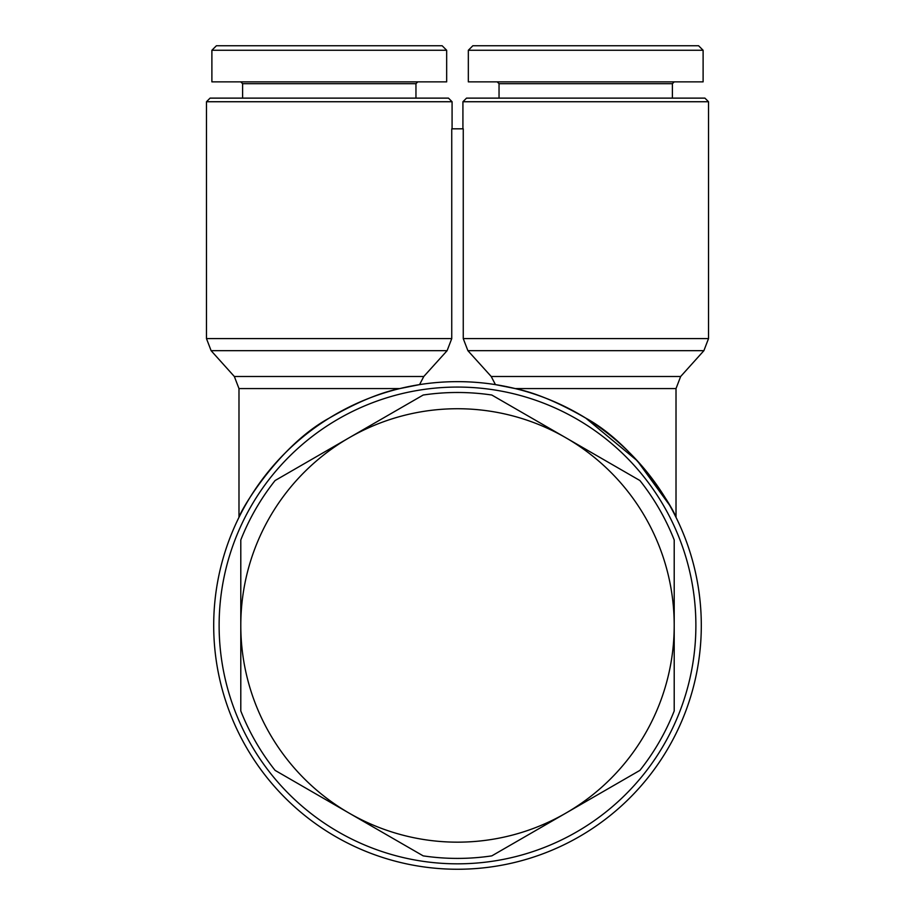 <?xml version="1.0" encoding="UTF-8"?>
<svg xmlns="http://www.w3.org/2000/svg" width="915" height="915" viewBox="0 0 915 915"><rect width="100%" height="100%" fill="white"/><g stroke="black" fill="none" stroke-linecap="round" stroke-linejoin="round"><path stroke-width="1.37" d="M457.5 387.068A238.38 238.38 0 0 1 695.88 625.448A238.38 238.38 0 0 1 457.5 863.829A238.38 238.38 0 0 1 219.12 625.448A238.38 238.38 0 0 1 457.5 387.068M669.506 505.069L637.309 460.805L585.726 418.086C635.422 445.113 673.554 508.603 676.013 517.341C673.554 508.603 635.422 445.113 585.726 418.086C635.422 445.113 673.554 508.603 676.013 517.341C673.554 508.603 635.422 445.113 585.726 418.086C635.422 445.113 673.554 508.603 676.013 517.341C673.554 508.603 635.422 445.113 585.726 418.086C558.688 402.543 535.195 392.695 515.214 388.578L495.438 384.62A243.802 243.802 0 0 1 700.558 644.48A243.802 243.802 0 0 1 457.5 869.25A243.802 243.802 0 0 1 213.698 625.448A243.802 243.802 0 0 1 457.5 381.647A243.802 243.802 0 0 1 701.302 625.448A243.802 243.802 0 0 1 457.5 869.25A243.802 243.802 0 0 1 214.442 644.48A243.802 243.802 0 0 1 419.562 384.62L399.786 388.578L419.562 384.62L423.782 376.5L447.103 350.685L451.747 338.607L451.747 128.821L463.253 128.821L463.253 338.607L467.897 350.685L491.218 376.5L495.438 384.62A243.802 243.802 0 0 0 419.562 384.62M329.274 418.086C279.578 445.113 241.446 508.603 238.987 517.341C241.446 508.603 279.578 445.113 329.274 418.086C279.578 445.113 241.446 508.603 238.987 517.341C241.446 508.603 279.578 445.113 329.274 418.086C356.312 402.543 379.805 392.695 399.786 388.578L238.987 388.578L238.987 517.341M704.916 98.122L708.519 101.737L704.916 98.122L466.524 98.122L462.921 101.737L708.519 101.737L708.519 338.607L463.253 338.607M674.252 513.83L676.013 517.341L676.013 388.578L680.657 376.5L491.218 376.5M448.476 98.122L452.079 101.737L448.476 98.122L210.084 98.122L206.481 101.737L452.079 101.737L452.079 128.821M240.794 81.87L242.601 83.677L415.959 83.677L415.959 98.122M329.274 50.268L446.669 50.268L446.669 81.87L211.891 81.87L211.891 50.268L329.274 50.268M442.151 45.75L446.669 50.268L442.151 45.75L216.409 45.75L211.891 50.268L216.409 45.75M497.234 81.87L499.041 83.677L672.399 83.677L672.399 98.122M585.726 50.268L703.109 50.268L703.109 81.87L468.331 81.87L468.331 50.268L585.726 50.268M698.591 45.75L703.109 50.268L698.591 45.75L472.849 45.75L468.331 50.268L472.849 45.75M423.188 395.028A232.959 232.959 0 0 1 491.812 395.028L639.894 480.524A232.959 232.959 0 0 1 674.206 539.964L674.206 710.944A232.959 232.959 0 0 1 639.894 770.384L491.812 855.868A232.959 232.959 0 0 1 423.188 855.868L349.141 813.126A216.706 216.706 0 0 0 674.206 625.448A216.706 216.706 0 0 0 349.141 437.77L423.188 395.028M676.013 517.341L676.013 388.578L515.214 388.578L495.438 384.62M240.794 710.944L240.794 625.448A216.706 216.706 0 0 0 349.141 813.126L275.106 770.384A232.959 232.959 0 0 1 240.794 710.944M275.106 480.524L349.141 437.77A216.706 216.706 0 0 0 240.794 625.448L240.794 539.964A232.959 232.959 0 0 1 275.106 480.524M467.897 350.685L703.887 350.685L708.519 338.607L703.887 350.685L680.657 376.5L703.887 350.685M423.782 376.5L234.343 376.5L238.987 388.578M234.343 376.5L211.113 350.685L447.103 350.685M451.747 338.607L206.481 338.607L206.481 101.737L206.481 338.607L211.113 350.685L206.481 338.607M462.921 101.737L462.921 128.821L462.921 101.737L466.524 98.122M210.084 98.122L206.481 101.737M446.669 50.268L446.669 81.87M703.109 50.268L703.109 81.87M242.601 83.677L242.601 98.122L242.601 83.677M672.399 83.677L674.206 81.87M499.041 83.677L499.041 98.122M415.959 83.677L417.766 81.87M708.519 101.737L708.519 338.607"/></g></svg>
